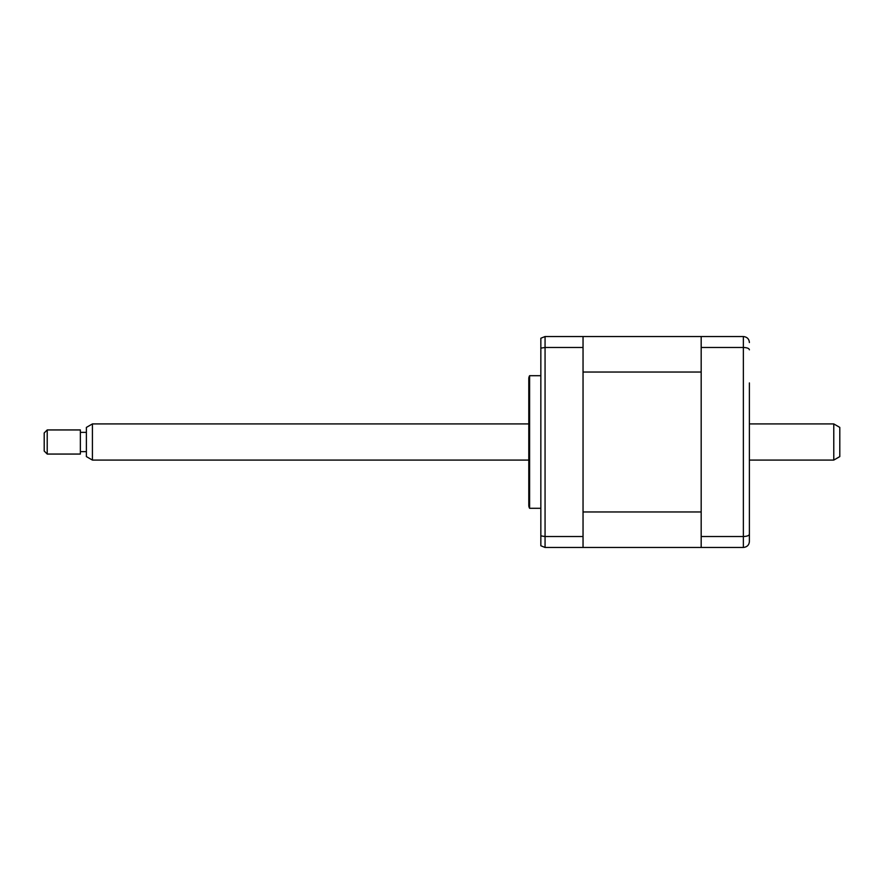 <?xml version="1.0" encoding="UTF-8"?>
<svg xmlns="http://www.w3.org/2000/svg" width="884" height="884" viewBox="0 0 884 884"><rect width="100%" height="100%" fill="white"/><g stroke="black" fill="none" stroke-linecap="round" stroke-linejoin="round"><path stroke-width="1.33" d="M749.389 382.938L749.389 541.45C749.124 545.019 747.113 547.03 743.367 547.472L583.042 547.472L583.042 336.528L545.063 336.528L540.842 338.24L540.842 545.76L545.063 547.472L583.042 547.472M701.178 511.969L583.042 511.969L583.042 372.031L701.178 372.031L701.178 511.969M701.178 547.472L701.178 336.528L583.042 336.528M749.389 501.062L749.389 541.45M749.389 534.201C749.124 535.593 747.113 536.367 743.367 536.533L743.367 336.528C747.113 336.97 749.124 338.981 749.389 342.55M749.389 349.799C749.124 348.406 747.113 347.633 743.367 347.467L701.178 347.467M701.178 536.533L743.367 536.533L743.367 547.472M701.178 336.528L743.367 336.528M540.842 375.7L529.604 375.7L529.604 508.3L540.842 508.3M529.604 508.3A6.022 6.022 0 0 1 528.798 505.283L528.798 378.717A6.022 6.022 0 0 1 529.604 375.7M583.042 536.533L545.063 536.533L545.063 547.472M583.042 347.467L545.063 347.467L545.063 536.533L540.842 535.87M540.842 348.13L545.063 347.467L545.063 336.528L540.842 338.24M86.389 456.597L86.389 427.403L92.422 423.922L92.422 460.078L86.389 456.597M44.2 451.039L44.2 432.961L47.217 429.944L47.217 454.056L44.2 451.039M833.778 423.922L839.8 427.403L839.8 456.597L833.778 460.078L833.778 423.922L749.389 423.922M47.217 454.056L80.367 454.056L80.367 429.944L47.217 429.944M86.389 432.353L80.367 432.353M86.389 451.647L80.367 451.647M528.798 423.922L92.422 423.922M833.778 460.078L749.389 460.078M528.798 460.078L92.422 460.078"/></g></svg>
